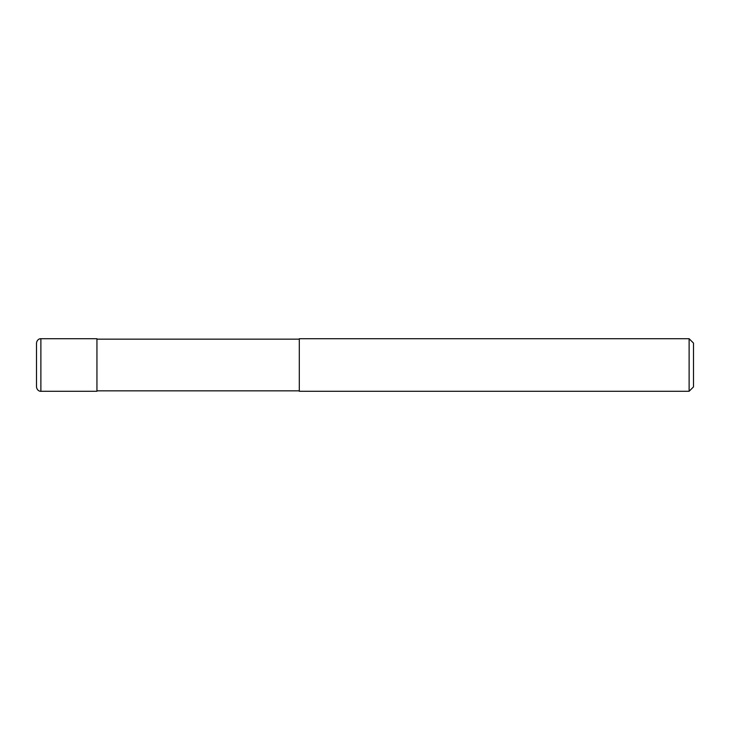 <?xml version="1.0" encoding="UTF-8"?>
<svg xmlns="http://www.w3.org/2000/svg" width="730" height="730" viewBox="0 0 730 730"><rect width="100%" height="100%" fill="white"/><g stroke="black" fill="none" stroke-linecap="round" stroke-linejoin="round"><path stroke-width="1.09" d="M40.88 391.28C40.561 391.49 37.047 391.079 36.5 386.9L36.5 343.1C37.047 338.921 40.561 338.51 40.88 338.72L96.944 338.72L96.944 391.28L40.88 391.28L40.88 338.72M299.3 390.842L96.944 390.842M96.944 339.158L299.3 339.158M689.12 391.28L299.3 391.28L299.3 338.72L689.12 338.72L693.5 343.1L693.5 386.9L689.12 391.28L689.12 338.72"/></g></svg>
